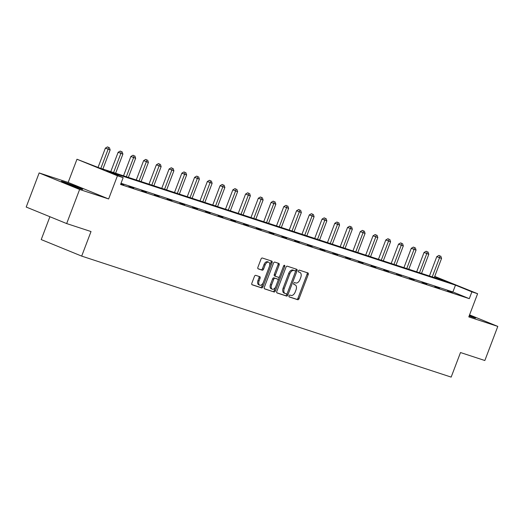 <?xml version="1.0" encoding="UTF-8"?>
<svg xmlns="http://www.w3.org/2000/svg" width="524" height="524" viewBox="0 0 524 524"><rect width="100%" height="100%" fill="white"/><g stroke="black" fill="none" stroke-linecap="round" stroke-linejoin="round"><path stroke-width="0.79" d="M289.019 295.818A1.002 0.59 112.2 0 0 289.202 296.931A1.002 0.59 112.2 0 0 289.228 296.938L297.75 299.728A1.434 0.845 112.2 0 0 299.06 298.654L308.217 274.55A1.434 0.845 112.2 0 0 307.955 272.958A1.434 0.845 112.2 0 0 307.922 272.945L299.401 270.155A1.002 0.59 112.2 0 0 298.483 270.908A1.002 0.59 112.2 0 0 298.667 272.022A1.002 0.59 112.2 0 0 298.687 272.028L299.793 272.388A4.585 2.699 112.2 0 1 299.898 272.428A4.585 2.699 112.2 0 1 300.73 277.517L299.964 279.528A4.585 2.699 112.2 0 1 295.772 282.973L294.671 282.613A1.002 0.59 112.2 0 0 293.754 283.366A1.002 0.59 112.2 0 0 293.931 284.473A1.002 0.59 112.2 0 0 293.957 284.486L295.058 284.846A4.585 2.699 112.2 0 1 295.169 284.886A4.585 2.699 112.2 0 1 296.001 289.969L295.235 291.979A4.585 2.699 112.2 0 1 291.043 295.425L289.936 295.064A1.002 0.59 112.2 0 0 289.019 295.818M80.585 188.83A11.39 0.386 20.8 0 0 82.7 189.393A11.39 0.386 20.8 0 0 75.476 186.256A11.39 0.386 20.8 0 0 63.522 181.867A11.39 0.386 20.8 0 0 61.406 181.304A11.39 0.386 20.8 0 0 68.631 184.441A11.39 0.386 20.8 0 0 80.585 188.83M469.144 315.985A11.39 0.386 20.8 0 0 473.434 317.478A11.39 0.386 20.8 0 0 475.55 318.042A11.39 0.386 20.8 0 0 469.393 315.33M255.738 275.355A1.434 0.845 112.2 0 0 254.428 276.436L251.861 283.196A1.434 0.845 112.2 0 0 252.123 284.787A1.434 0.845 112.2 0 0 252.155 284.801L261.62 287.899A1.434 0.845 112.2 0 0 262.93 286.818L272.087 262.714A1.434 0.845 112.2 0 0 271.825 261.129A1.434 0.845 112.2 0 0 271.792 261.116L262.327 258.018A1.434 0.845 112.2 0 0 261.017 259.092L257.913 267.26A1.434 0.845 112.2 0 0 258.175 268.851A1.434 0.845 112.2 0 0 258.208 268.864L262.255 270.188A1.434 0.845 112.2 0 0 263.565 269.113L265.105 265.059A3.832 2.253 112.2 0 1 268.701 262.216A3.832 2.253 112.2 0 1 269.395 266.467L263.369 282.338A3.832 2.253 112.2 0 1 259.773 285.18A3.832 2.253 112.2 0 1 259.079 280.93L260.081 278.283A1.434 0.845 112.2 0 0 259.825 276.698A1.434 0.845 112.2 0 0 259.793 276.685L255.738 275.355M66.666 223.571L26.2 207.046L39.156 172.94L79.622 189.465L66.666 223.571L91.019 231.543L81.685 256.105L451.164 377.103L460.498 352.541L484.844 360.519L497.8 326.406L468.797 316.909L477.606 293.715L471.888 291.842L469.294 298.66L120.572 184.461L123.16 177.643L117.442 175.769L76.976 159.244L99.102 167.818L447.824 282.017L434.645 276.633M79.622 189.465L108.632 198.963L117.442 175.769M276.803 291.364A1.434 0.845 112.2 0 0 277.065 292.955A1.434 0.845 112.2 0 0 277.098 292.968L286.562 296.067A1.434 0.845 112.2 0 0 287.873 294.992L297.029 270.882A1.434 0.845 112.2 0 0 296.767 269.297A1.434 0.845 112.2 0 0 296.735 269.284L287.27 266.185A1.434 0.845 112.2 0 0 285.96 267.26L276.803 291.364M274.091 291.979L264.627 288.881A1.434 0.845 112.2 0 1 264.594 288.868A1.434 0.845 112.2 0 1 264.332 287.283L273.489 263.172A1.434 0.845 112.2 0 1 274.799 262.098L278.847 263.428A1.434 0.845 112.2 0 1 278.879 263.434A1.434 0.845 112.2 0 1 279.141 265.026L275.428 274.805A1.434 0.845 112.2 0 0 275.69 276.39A1.434 0.845 112.2 0 0 275.722 276.403L278.408 277.288A1.434 0.845 112.2 0 0 279.718 276.207L283.589 266.028A1.002 0.59 112.2 0 1 284.525 265.288A1.002 0.59 112.2 0 1 284.709 266.395L275.401 290.905A1.434 0.845 112.2 0 1 274.091 291.979L264.384 288.717M497.8 326.406L469.563 314.878M49.904 216.726L41.219 239.579L81.685 256.105M469.294 298.66L452.887 291.966L121.018 183.282M452.422 292.274L447.516 290.669L452.343 292.471M439.675 288.102L434.769 286.497L439.597 288.298M426.929 283.929L422.023 282.325L426.85 284.126M414.183 279.751L409.277 278.146L414.104 279.947M401.436 275.578L396.53 273.973L401.358 275.775M388.69 271.406L383.784 269.801L388.611 271.602M375.944 267.233L371.038 265.622L375.865 267.43M363.197 263.055L358.292 261.45L363.119 263.251M350.451 258.882L345.545 257.277L350.373 259.079M337.705 254.71L332.799 253.105L337.626 254.906M324.959 250.531L320.053 248.926L324.88 250.727M312.212 246.359L307.306 244.754L312.134 246.555M299.466 242.186L294.56 240.582L299.387 242.383M286.72 238.014L281.814 236.409L286.641 238.21M273.973 233.835L269.067 232.23L273.895 234.032M261.227 229.663L256.321 228.058L261.149 229.859M248.481 225.49L243.575 223.886L248.402 225.687M235.734 221.318L230.829 219.707L235.662 221.514M222.988 217.139L218.082 215.534L222.916 217.336M210.242 212.967L205.336 211.362L210.17 213.163M197.496 208.794L192.59 207.19L197.424 208.991M184.749 204.615L179.843 203.011L184.677 204.812M172.003 200.443L167.097 198.838L171.931 200.64M159.257 196.271L154.351 194.666L159.185 196.467M146.51 192.098L141.604 190.487L146.438 192.295M133.764 187.919L128.865 186.315L133.692 188.116M120.789 183.891L123.749 184.867L120.861 183.695M108.632 198.963L68.159 182.437L39.156 172.94M68.159 182.437L76.976 159.244M434.73 276.403L477.606 293.715M471.888 291.842L455.48 285.141L106.752 170.942L123.16 177.643M452.887 291.966L455.48 285.141M294.174 284.486A4.585 2.699 112.2 0 0 294.075 284.44A4.585 2.699 112.2 0 0 293.964 284.401L295.058 284.846M298.909 272.028A4.585 2.699 112.2 0 0 298.804 271.982A4.585 2.699 112.2 0 0 298.7 271.943L299.793 272.388M289.032 296.787L296.656 299.283A1.434 0.845 112.2 0 0 297.966 298.208L307.123 274.104A1.434 0.845 112.2 0 0 307.071 272.663M295.366 271.936L295.936 270.436A1.434 0.845 112.2 0 0 295.883 269.002M276.855 292.798L285.469 295.621A1.434 0.845 112.2 0 0 286.779 294.54L287.29 293.198M286.392 293.905A1.002 0.59 112.2 0 0 287.309 293.145L295.346 271.989A1.002 0.59 112.2 0 0 295.163 270.875A1.002 0.59 112.2 0 0 295.136 270.869L293.977 270.489A4.585 2.699 112.2 0 0 289.785 273.934L284.29 288.397A4.585 2.699 112.2 0 0 285.122 293.479A4.585 2.699 112.2 0 0 285.226 293.519L286.392 293.905M294.088 270.443A1.002 0.59 112.2 0 0 294.069 270.43A1.002 0.59 112.2 0 0 294.043 270.423L295.136 270.869M285.017 293.433L284.132 293.073A4.585 2.699 112.2 0 1 284.028 293.034A4.585 2.699 112.2 0 1 283.196 287.951L288.691 273.489A4.585 2.699 112.2 0 1 292.883 270.043L294.043 270.423M275.657 276.377L274.628 275.958A1.434 0.845 112.2 0 1 274.596 275.945A1.434 0.845 112.2 0 1 274.334 274.353L278.048 264.581A1.434 0.845 112.2 0 0 277.995 263.146M279.698 276.266L278.015 280.7M275.827 286.451L274.307 290.46L275.401 290.905M271.576 284.945A3.832 2.253 112.2 0 0 272.27 289.202A3.832 2.253 112.2 0 0 275.866 286.353L277.989 280.759A1.434 0.845 112.2 0 0 277.733 279.174A1.434 0.845 112.2 0 0 277.694 279.161L275.008 278.277A1.434 0.845 112.2 0 0 273.698 279.358L271.576 284.945L270.482 284.499A3.832 2.253 112.2 0 0 271.177 288.75L272.27 289.202M276.665 278.742A1.434 0.845 112.2 0 0 276.639 278.722A1.434 0.845 112.2 0 0 276.6 278.716L277.694 279.161M270.482 284.499L272.604 278.912A1.434 0.845 112.2 0 1 273.914 277.831L276.6 278.716M272.997 291.534A1.434 0.845 112.2 0 0 274.307 290.46M259.773 285.18L258.679 284.735A3.832 2.253 112.2 0 1 257.985 280.484L258.987 277.838A1.434 0.845 112.2 0 0 258.935 276.403M268.701 262.216L267.607 261.764A3.832 2.253 112.2 0 0 264.011 264.613L265.105 265.059M257.965 268.694L261.162 269.742A1.434 0.845 112.2 0 0 262.472 268.668L264.011 264.613M269.434 266.369L270.993 262.269A1.434 0.845 112.2 0 0 270.941 260.834M251.913 284.63L260.526 287.453A1.434 0.845 112.2 0 0 261.836 286.373L263.33 282.436M434.285 277.582L441.549 258.45L436.774 256.668L429.431 275.991M439.977 255.876L438.883 255.43L439.977 255.876L439.512 257.782L432.241 276.914M440.795 256.144L441.549 258.45M436.774 256.668L438.883 255.43M421.538 273.41L428.802 254.278L424.027 252.489L416.685 271.818M427.23 251.703L426.136 251.251L427.23 251.703L426.765 253.609L419.495 272.742M428.049 251.965L428.802 254.278M424.027 252.489L426.136 251.251M408.792 269.238L416.056 250.105L411.281 248.317L403.939 267.646M414.484 247.524L413.39 247.079L414.484 247.524L414.019 249.437L406.748 268.563M415.303 247.793L416.056 250.105M411.281 248.317L413.39 247.079M396.046 265.059L403.31 245.926L398.535 244.145L391.192 263.474M401.738 243.352L400.644 242.907L401.738 243.352L401.273 245.258L394.002 264.391M402.556 243.621L403.31 245.926M398.535 244.145L400.644 242.907M383.299 260.887L390.57 241.754L385.788 239.972L378.446 259.295M388.991 239.18L387.898 238.734L388.991 239.18L388.526 241.086L381.256 260.218M389.81 239.448L390.57 241.754M385.788 239.972L387.898 238.734M370.553 256.714L377.824 237.582L373.042 235.793L365.7 255.123M376.245 235.001L375.151 234.556L376.245 235.001L375.78 236.913L368.51 256.046M377.064 235.269L377.824 237.582M373.042 235.793L375.151 234.556M357.807 252.535L365.077 233.409L360.296 231.621L352.953 250.95M363.499 230.829L362.405 230.383L363.499 230.829L363.034 232.735L355.763 251.867M364.318 231.097L365.077 233.409M360.296 231.621L362.405 230.383M345.061 248.363L352.331 229.23L347.55 227.449L340.207 246.778M350.752 226.656L349.659 226.211L350.752 226.656L350.287 228.562L343.017 247.695M351.571 226.925L352.331 229.23M347.55 227.449L349.659 226.211M332.314 244.191L339.585 225.058L334.803 223.27L327.461 242.599M338.006 222.484L336.912 222.032L338.006 222.484L337.541 224.39L330.271 243.522M338.825 222.746L339.585 225.058M334.803 223.27L336.912 222.032M319.568 240.018L326.838 220.886L322.057 219.097L314.714 238.427M325.26 218.305L324.166 217.86L325.26 218.305L324.795 220.218L317.524 239.344M326.079 218.573L326.838 220.886M322.057 219.097L324.166 217.86M306.822 235.839L314.092 216.707L309.311 214.925L301.968 234.254M312.514 214.133L311.42 213.687L312.514 214.133L312.049 216.039L304.778 235.171M313.332 214.401L314.092 216.707M309.311 214.925L311.42 213.687M294.075 231.667L301.346 212.534L296.564 210.753L289.222 230.075M299.767 209.96L298.673 209.515L299.767 209.96L299.302 211.866L292.032 230.999M300.586 210.229L301.346 212.534M296.564 210.753L298.673 209.515M281.329 227.495L288.6 208.362L283.818 206.574L276.476 225.903M287.021 205.788L285.927 205.336L287.021 205.788L286.556 207.694L279.285 226.827M287.84 206.05L288.6 208.362M283.818 206.574L285.927 205.336M268.583 223.316L275.853 204.19L271.072 202.402L263.729 221.731M274.275 201.609L273.181 201.164L274.275 201.609L273.81 203.522L266.539 222.648M275.093 201.878L275.853 204.19M271.072 202.402L273.181 201.164M255.836 219.143L263.107 200.011L258.325 198.229L250.983 217.558M261.528 197.437L260.435 196.991L261.528 197.437L261.063 199.343L253.793 218.475M262.347 197.705L263.107 200.011M258.325 198.229L260.435 196.991M243.09 214.971L250.361 195.838L245.579 194.057L238.237 213.379M248.782 193.264L247.688 192.812L248.782 193.264L248.317 195.17L241.047 214.303M249.601 193.533L250.361 195.838M245.579 194.057L247.688 192.812M230.344 210.799L237.614 191.666L232.833 189.878L225.49 209.207M236.036 189.085L234.942 188.64L236.036 189.085L235.571 190.998L228.3 210.131M236.855 189.354L237.614 191.666M232.833 189.878L234.942 188.64M217.598 206.62L224.868 187.494L220.087 185.706L212.744 205.035M223.29 184.913L222.196 184.468L223.29 184.913L222.824 186.819L215.554 205.952M224.108 185.182L224.868 187.494M220.087 185.706L222.196 184.468M204.851 202.447L212.122 183.315L207.34 181.533L199.998 200.862M210.543 180.741L209.449 180.295L210.543 180.741L210.078 182.647L202.808 201.779M211.362 181.009L212.122 183.315M207.34 181.533L209.449 180.295M192.105 198.275L199.375 179.143L194.594 177.354L187.251 196.683M197.797 176.568L196.703 176.116L197.797 176.568L197.332 178.474L190.061 197.607M198.616 176.83L199.375 179.143M194.594 177.354L196.703 176.116M179.359 194.103L186.629 174.97L181.848 173.182L174.505 192.511M185.051 172.389L183.957 171.944L185.051 172.389L184.586 174.302L177.315 193.428M185.869 172.658L186.629 174.97M181.848 173.182L183.957 171.944M166.612 189.924L173.883 170.791L169.101 169.01L161.759 188.339M172.304 168.217L171.21 167.772L172.304 168.217L171.839 170.123L164.569 189.256M173.123 168.486L173.883 170.791M169.101 169.01L171.21 167.772M153.866 185.751L161.137 166.619L156.355 164.837L149.013 184.16M159.558 164.045L158.464 163.599L159.558 164.045L159.093 165.951L151.822 185.083M160.377 164.313L161.137 166.619M156.355 164.837L158.464 163.599M141.12 181.579L148.39 162.447L143.609 160.658L136.266 179.987M146.812 159.866L145.718 159.42L146.812 159.866L146.347 161.778L139.076 180.911M147.63 160.134L148.39 162.447M143.609 160.658L145.718 159.42M128.373 177.4L135.644 158.274L130.862 156.486L123.52 175.815M134.065 155.694L132.972 155.248L134.065 155.694L133.6 157.6L126.33 176.732M134.884 155.962L135.644 158.274M130.862 156.486L132.972 155.248M115.627 173.228L122.898 154.095L118.116 152.314L110.774 171.643M121.319 151.521L120.225 151.076L121.319 151.521L120.854 153.427L113.584 172.56M122.138 151.79L122.898 154.095M118.116 152.314L120.225 151.076M102.881 169.056L110.151 149.923L105.37 148.135L98.06 167.392M108.573 147.349L107.479 146.897L108.573 147.349L108.108 149.255L100.837 168.387M109.392 147.617L110.151 149.923M105.37 148.135L107.479 146.897M307.123 274.104L308.217 274.55M297.966 298.208L299.06 298.654M296.656 299.283L297.75 299.728M295.936 270.436L297.029 270.882M286.779 294.54L287.873 294.992M285.469 295.621L286.562 296.067M292.883 270.043L293.977 270.489M288.691 273.489L289.785 273.934M283.196 287.951L284.29 288.397M278.048 264.581L279.141 265.026M274.334 274.353L275.428 274.805M283.615 265.95L284.709 266.395M273.914 277.831L275.008 278.277M272.604 278.912L273.698 279.358M258.987 277.838L260.081 278.283M257.985 280.484L259.079 280.93M262.472 268.668L263.565 269.113M261.162 269.742L262.255 270.188M270.993 262.269L272.087 262.714M261.836 286.373L262.93 286.818M260.526 287.453L261.62 287.899M294.075 284.44L295.169 284.886M298.804 271.982L299.898 272.428M294.069 270.43L295.163 270.875M284.028 293.034L285.122 293.479M274.596 275.945L275.69 276.39M276.639 278.722L277.733 279.174"/></g></svg>
